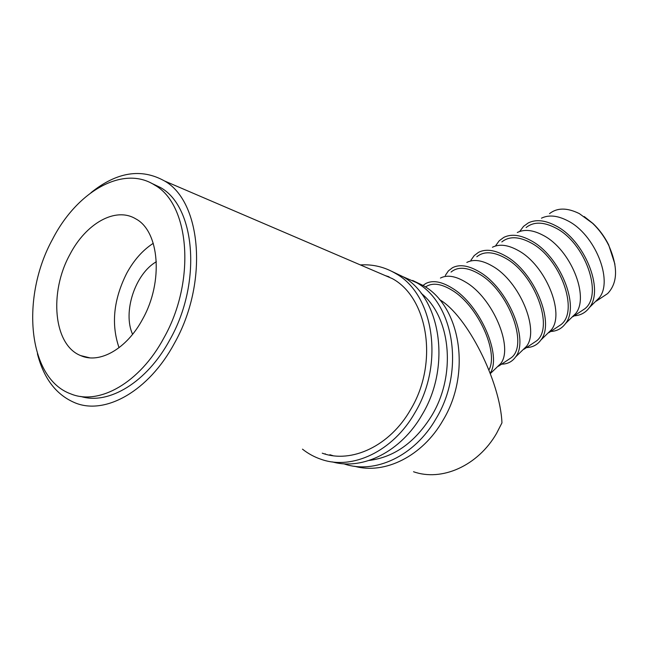 <?xml version="1.0" encoding="UTF-8"?>
<svg xmlns="http://www.w3.org/2000/svg" width="648" height="648" viewBox="0 0 648 648"><rect width="100%" height="100%" fill="white"/><g stroke="black" fill="none" stroke-linecap="round" stroke-linejoin="round"><path stroke-width="0.97" d="M603.167 296.557L607.646 293.568C617.827 282.844 618.152 266.701 608.618 245.155C604.446 236.82 599.108 229.53 592.596 223.293L579.369 213.629C567.154 207.579 557.199 207.587 549.504 213.646M69.903 254.494C85.868 223.56 115.441 206.51 135.699 218.83C159.343 230.988 163.774 281.637 142.617 319.14C126.814 348.883 99.508 364.192 80.725 355.614C53.395 345.003 48.932 292.272 69.903 254.494M119.046 347.709C111.002 324.292 113.554 299.481 126.716 273.27C133.869 260.132 142.722 250.144 153.276 243.308M541.461 218.182C548.759 214.642 557.483 215.484 567.624 220.725C594.832 234.09 613.551 280.56 599.254 297.813L594.354 302.648M519.915 231.198L523.552 226.355L528.306 222.912C535.904 219.21 545.041 220.15 555.717 225.747C584.375 240.06 604.382 289.445 589.461 307.476C585.719 312.611 580.624 315.406 574.169 315.851M526.103 227.529C533.62 221.551 543.461 221.697 555.636 227.966C585.176 242.668 603.458 294.832 584.796 308.78L580.405 311.704M517.29 232.502C524.467 228.979 533.142 229.943 543.324 235.41C570.515 249.326 589.729 296.573 575.683 313.559L570.848 318.298M495.769 245.527L499.219 240.781L503.771 237.411C511.223 233.726 520.304 234.803 531.012 240.643C559.645 255.547 580.187 305.767 565.55 323.49C561.938 328.496 556.98 331.16 550.679 331.484M501.811 241.939C509.125 236.058 518.846 236.366 530.971 242.87C560.39 258.139 579.28 310.91 561.063 324.575L556.77 327.434M492.423 247.244C499.454 243.737 508.073 244.839 518.287 250.541C545.438 265.04 565.178 313.081 551.416 329.759L546.653 334.4M470.91 260.277L474.174 255.628L478.508 252.339C485.798 248.678 494.813 249.893 505.553 255.992C534.138 271.52 555.247 322.599 540.926 339.981C537.451 344.841 532.64 347.377 526.492 347.579M476.798 256.778C483.902 251.003 493.484 251.489 505.553 258.236C534.827 274.104 554.356 327.483 536.617 340.848L532.429 343.634M466.819 262.424C473.688 258.949 482.234 260.18 492.472 266.142C519.575 281.248 539.865 330.099 526.419 346.445L521.745 350.981M445.314 275.465L448.375 270.913L452.498 267.713C459.61 264.084 468.545 265.453 479.309 271.82C507.813 288.012 529.529 339.949 515.565 356.967C512.228 361.681 507.57 364.079 501.584 364.16M451.04 272.071C457.909 266.401 467.346 267.065 479.342 274.072C508.445 290.571 528.655 344.574 511.426 357.615L507.352 360.32M440.446 278.057C447.136 274.614 455.601 276.007 465.847 282.228C492.869 297.975 513.751 347.652 500.669 363.641L496.085 368.048M423.006 285.46L425.704 283.549C432.613 279.96 441.458 281.491 452.223 288.149C479.787 304.576 502.16 355.363 490.22 373.159M413.529 471.744C441.628 481.715 477.779 466.017 496.562 433.39L501.949 422.877C500.28 381.591 467.2 315.503 439.466 299.554M37.406 353.743C43.781 378.724 56.433 395.126 75.354 402.959C105.405 415.214 148.74 391.092 174.263 343.57C208.705 283.03 201.544 201.641 164.568 180.986C141.361 168.018 116.818 171.923 90.963 192.699M80.749 396.446C108.686 405.211 147.039 382.263 169.898 339.706C202.111 283.022 195.372 206.761 160.534 187.564L151 183.003M52.61 239.128C20.704 296.808 27.402 378.351 70.851 393.911C99.039 405.664 139.838 382.838 163.839 338.005C196.198 280.981 189.589 204.339 154.759 185.134C123.128 164.6 77.007 191.516 52.61 239.128M425.493 286.999C432.135 282.374 441.077 283.508 452.304 290.409C477.746 305.662 498.895 352.05 488.973 369.887M584.221 216.537L593.082 223.584C599.416 229.643 604.608 236.731 608.658 244.831L614.92 264.198M132.597 334.303C122.488 312.239 135.157 273.78 156.354 261.727M332.424 461.911C362.791 470.578 401.177 451.543 422.115 414.696C451.729 365.812 440.34 297.221 402.845 276.656L392.056 271.48M302.478 449.153C308.165 453.657 314.393 457.051 321.189 459.335C352.148 470.44 392.98 451.486 414.931 412.711C444.771 363.382 433.439 294.241 395.839 273.602C384.847 267.049 373.029 264.157 360.377 264.919M322.242 453.179C351.435 463.871 390.015 446.018 410.678 409.455C438.737 363.018 427.988 297.894 392.388 278.648L378.343 272.622M389.051 276.793L385.406 275.651M329.856 454.726L333.023 455.698M354.683 466.276C384.758 474.733 422.488 456.257 442.916 420.439C471.89 372.867 460.331 305.872 423.16 285.525L412.614 280.454M325.11 453.762L325.733 454.24M343.724 463.765C374.431 474.668 414.655 456.289 436.104 418.559C465.288 370.559 453.778 303.037 416.502 282.617L401.671 276.145M369.198 460.436C394.413 457.205 415.311 442.187 431.892 415.368C456.727 374.204 450.554 316.589 421.176 293.301M160.534 187.564L154.759 185.134M392.388 278.648L164.568 180.986M500.669 363.641L490.366 373.556M511.426 357.615L498.458 366.242M526.419 346.445L515.565 356.967M536.617 340.848L524.038 349.215M551.416 329.759L540.926 339.981M561.063 324.575L548.856 332.699M575.683 313.559L565.55 323.49M584.796 308.78L572.945 316.67M599.254 297.813L589.461 307.476M607.646 293.568L596.338 301.101M89.699 357.817L80.725 355.614M593.082 223.584L592.596 223.293M402.845 276.656L395.839 273.602M423.16 285.525L416.502 282.617"/></g></svg>
